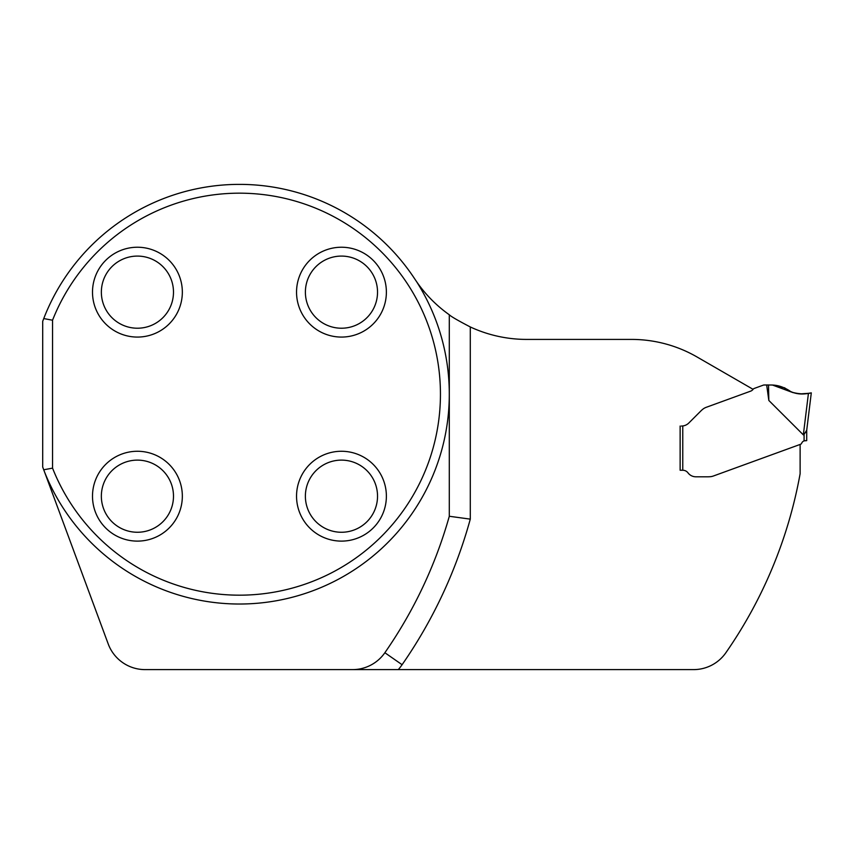 <?xml version="1.0" encoding="UTF-8"?>
<svg xmlns="http://www.w3.org/2000/svg" width="854" height="854" viewBox="0 0 854 854"><rect width="100%" height="100%" fill="white"/><g stroke="black" fill="none" stroke-linecap="round" stroke-linejoin="round"><path stroke-width="1.28" d="M449.3 516.264L449.3 314.774A133.779 133.779 0 0 1 416.656 281.767A209.86 209.86 0 0 1 334.939 581.04A209.86 209.86 0 0 1 44.525 471.931L108.202 643.916A39.348 39.348 0 0 0 145.095 669.611L352.563 669.611A39.348 39.348 0 0 0 384.866 652.723A455.129 455.129 0 0 0 449.3 516.264L470.287 519.136L470.287 326.954A133.779 133.779 0 0 0 526.662 339.412L631.49 339.412A131.164 131.164 0 0 1 697.067 356.993L753.079 389.328A5.241 5.241 0 0 1 750.655 391.143L706.279 407.294A13.12 13.12 0 0 0 703.6 408.639A17.315 13.12 135 0 0 700.878 410.955L688.868 422.965A10.494 10.494 0 0 1 682.762 425.965L682.762 470.244A6.554 6.554 0 0 1 688.014 472.87A9.842 9.842 0 0 0 695.882 476.799L707.838 476.799A19.151 13.12 0 0 0 710.902 476.628L711.628 476.511A13.12 13.12 0 0 0 713.389 476.009L800.123 444.443L800.123 473.724A455.129 455.129 0 0 1 725.879 652.723A39.348 39.348 0 0 1 693.576 669.611L352.563 669.611M680.136 426.039L680.136 470.244L680.136 426.039L680.136 470.244L682.762 470.244A6.554 6.554 0 0 1 688.014 472.87A9.842 9.842 0 0 0 695.882 476.799L707.838 476.799A19.151 13.12 0 0 0 710.902 476.628L711.628 476.511A13.12 13.12 0 0 0 713.389 476.009L800.7 444.229A1.313 1.313 0 0 0 801.394 443.653L801.991 442.618A3.939 3.939 0 0 1 804.084 440.877L806.71 440.643L806.71 430.245L806.71 440.643M470.287 326.954C458.032 320.57 451.029 316.514 449.3 314.774M44.525 471.931L43.725 469.785L52.542 468.131A201 201 0 0 0 360.954 554.289A201 201 0 0 0 360.954 234.06A201 201 0 0 0 52.542 320.218L43.746 318.563A209.796 209.796 0 0 1 237.092 184.389L241.789 184.389A209.796 209.796 0 0 1 414.82 279.044L416.656 281.767M296.541 496.185A44.92 44.92 0 0 0 341.461 541.116A44.92 44.92 0 0 0 386.382 496.185A44.92 44.92 0 0 0 341.461 451.264A44.92 44.92 0 0 0 296.541 496.185M296.541 292.153A44.92 44.92 0 0 1 341.461 247.233A44.92 44.92 0 0 1 386.382 292.153A44.92 44.92 0 0 1 341.461 337.074A44.92 44.92 0 0 1 296.541 292.153M92.499 496.185A44.92 44.92 0 0 1 137.419 451.264A44.92 44.92 0 0 1 182.34 496.185A44.92 44.92 0 0 1 137.419 541.116A44.92 44.92 0 0 1 92.499 496.185M92.499 292.153A44.92 44.92 0 0 0 137.419 337.074A44.92 44.92 0 0 0 182.34 292.153A44.92 44.92 0 0 0 137.419 247.233A44.92 44.92 0 0 0 92.499 292.153M52.542 320.218L52.542 468.131M173.49 496.185A36.071 36.071 0 0 1 119.389 527.43A36.071 36.071 0 0 1 119.389 464.95A36.071 36.071 0 0 1 173.49 496.185M173.49 292.153A36.071 36.071 0 0 1 119.389 323.388A36.071 36.071 0 0 1 119.389 260.918A36.071 36.071 0 0 1 173.49 292.153M377.532 292.153A36.071 36.071 0 0 1 323.42 323.388A36.071 36.071 0 0 1 323.42 260.918A36.071 36.071 0 0 1 377.532 292.153M377.532 496.185A36.071 36.071 0 0 1 323.42 527.43A36.071 36.071 0 0 1 323.42 464.95A36.071 36.071 0 0 1 377.532 496.185M43.746 318.563L42.7 321.328L42.7 467.01L43.725 469.785M766.668 384.994L768.504 384.994L768.835 400.462L766.668 384.994L764.202 384.994A2.626 2.626 0 0 0 763.305 385.143L754.295 388.421A2.626 2.626 0 0 0 753.079 389.328M805.397 440.643L804.084 440.877L804.084 434.344L803.336 434.878L804.084 434.344L803.336 434.878L768.835 400.462M681.449 426.039L682.762 425.965M680.136 470.244L682.762 470.244M804.084 434.344L806.71 430.245M805.77 432.145L804.938 433.085M811.3 392.861L808.439 393.331L811.3 392.861L806.688 430.448L811.3 392.861M768.504 384.994L772.443 385.026L784.698 387.844C791.669 393.299 799.579 395.135 808.439 393.331L803.336 434.878M808.439 393.331L801.105 393.833M793.088 392.648L789.416 391.164M772.443 385.026L772.443 385.026C779.435 385.57 785.733 387.908 791.348 392.039C798.714 394.142 805.343 394.42 811.247 392.872L808.973 393.256C802.408 394.537 796.045 393.929 789.907 391.41C784.815 387.481 778.997 385.346 772.443 385.026L790.804 391.815M398.295 669.611A60.335 60.335 0 0 0 402.095 664.711A476.116 476.116 0 0 0 470.287 519.136M402.095 664.711L384.866 652.723"/></g></svg>
